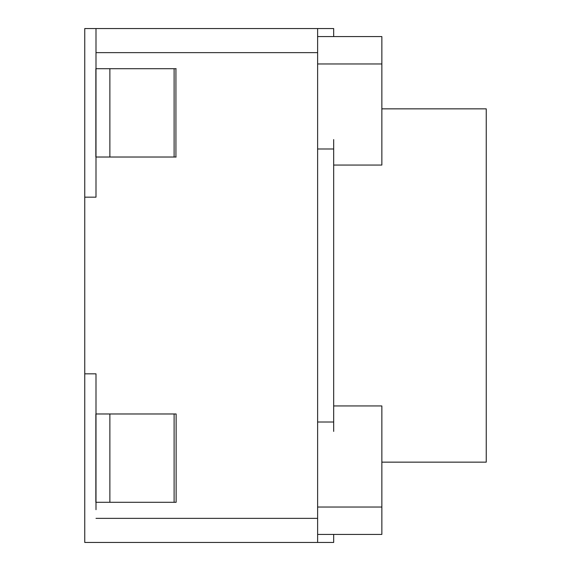 <?xml version="1.0" encoding="UTF-8"?>
<svg xmlns="http://www.w3.org/2000/svg" width="571" height="571" viewBox="0 0 571 571"><rect width="100%" height="100%" fill="white"/><g stroke="black" fill="none" stroke-linecap="round" stroke-linejoin="round"><path stroke-width="0.86" d="M333.678 165.055L381.856 165.055L381.856 36.58L317.619 36.58M381.856 63.966L317.619 63.966M317.619 518.361L104.957 518.361L317.619 518.361L317.619 534.42L381.856 534.42L381.856 405.945L333.678 405.945M317.619 507.034L381.856 507.034M95.999 509.703L95.999 502.302M333.678 36.58L333.678 28.55L317.619 28.55L317.619 542.45L84.758 542.45L84.758 373.827L95.999 373.827L95.999 509.403M317.619 52.639L95.999 52.639L95.999 197.173L84.758 197.173L84.758 373.827M176.139 413.975L109.875 413.975L109.875 502.302L95.957 502.302M109.875 413.975L95.857 413.975L95.842 502.302M174.112 413.975L174.112 502.302L176.132 502.302L176.132 413.975L174.112 413.975M109.875 502.302L174.112 502.302M84.758 28.55L84.758 197.173L84.758 28.55L95.999 28.55L95.999 52.639M317.619 28.55L95.999 28.55M176.139 68.698L95.857 68.698L95.842 157.025L176.132 157.025M174.112 68.698L174.112 157.025M175.932 157.025L175.932 68.698M381.856 462.153L486.242 462.153L381.856 462.153L486.242 462.153L486.242 108.847L381.856 108.847M486.242 462.153L486.242 108.847M317.619 534.42L317.619 542.45L333.678 542.45L333.678 534.42M333.678 148.995L317.619 148.995L317.619 422.005L333.678 422.005L333.678 139.588M333.678 431.412L333.678 422.005M95.999 518.361L140.966 518.361M109.875 68.698L109.875 157.025"/></g></svg>

